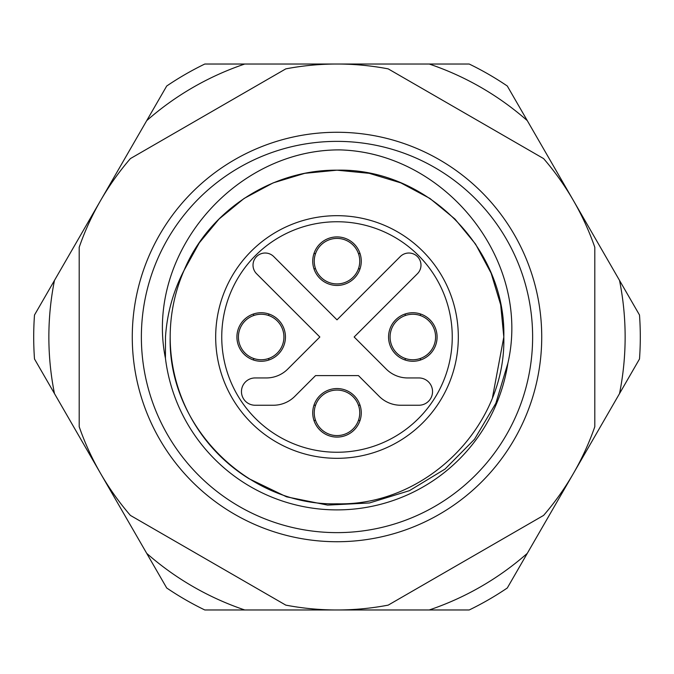 <?xml version="1.0" encoding="UTF-8"?>
<svg xmlns="http://www.w3.org/2000/svg" width="674" height="674" viewBox="0 0 674 674"><rect width="100%" height="100%" fill="white"/><g stroke="black" fill="none" stroke-linecap="round" stroke-linejoin="round"><path stroke-width="1.01" d="M141.372 337A195.629 195.629 0 0 0 337 532.629A195.629 195.629 0 0 0 532.629 337A195.629 195.629 0 0 0 337 141.372A195.629 195.629 0 0 0 141.372 337M541.727 337A204.728 204.728 0 0 1 337 541.727A204.728 204.728 0 0 1 132.273 337A204.728 204.728 0 0 1 337 132.273A204.728 204.728 0 0 1 541.727 337M492.517 397.348L503.815 337C506.149 426.086 426.086 506.149 337 503.815C247.914 506.149 167.851 426.086 170.185 337C167.851 426.086 247.914 506.149 337 503.815C426.086 506.149 506.149 426.086 503.815 337C506.149 426.086 426.086 506.149 337 503.815C247.914 506.149 167.851 426.086 170.185 337C167.851 426.086 247.914 506.149 337 503.815C426.086 506.149 506.149 426.086 503.815 337C506.149 247.914 426.086 167.851 337 170.185C272.271 169.595 209.058 210.406 184.069 270.367A166.815 166.815 0 0 0 170.185 337C167.851 426.086 247.914 506.149 337 503.815C426.086 506.149 506.149 426.086 503.815 337L500.672 304.766L491.119 273.164L475.524 244.055L454.958 219.042L429.945 198.476L400.836 182.881L369.234 173.328L337 170.185L304.766 173.328L273.164 182.881L244.055 198.476L219.042 219.042L199.319 242.817L184.069 270.367C173.235 291.21 167.042 313.418 165.484 337L165.433 358.29A172.881 172.881 0 0 0 507.876 363.269L495.862 403.263L474.504 439.271L445.093 469.037L409.438 490.664L369.462 502.964L327.623 505.104L286.543 496.822L248.9 478.65A166.815 166.815 0 0 1 170.185 337C167.851 426.086 247.914 506.149 337 503.815C426.086 506.149 506.149 426.086 503.815 337L500.672 304.766L491.119 273.164L475.524 244.055L454.958 219.042L429.945 198.476L400.836 182.881L369.234 173.328L337 170.185L304.766 173.328L273.164 182.881L244.055 198.476L219.042 219.042L199.319 242.817L184.069 270.367L199.319 242.817L219.042 219.042L244.055 198.476L273.164 182.881L304.766 173.328L337 170.185L369.234 173.328L400.836 182.881L429.945 198.476L454.958 219.042L475.524 244.055L491.119 273.164L500.672 304.766L503.815 337L500.672 304.766L491.119 273.164L475.524 244.055L454.958 219.042L429.945 198.476L400.836 182.881L369.234 173.328L337 170.185L304.766 173.328L273.164 182.881L244.055 198.476L219.042 219.042L199.319 242.817L184.069 270.367M503.815 337L500.672 304.766L491.119 273.164L475.524 244.055L454.958 219.042M285.793 605.126L130.402 515.408A272.97 272.97 0 0 1 79.195 426.718L79.195 247.282A272.97 272.97 0 0 1 130.402 158.592L285.793 68.874A272.97 272.97 0 0 1 388.207 68.874L543.598 158.592A272.97 272.97 0 0 1 594.805 247.282L594.805 426.718A272.97 272.97 0 0 1 543.598 515.408L388.207 605.126A272.97 272.97 0 0 1 285.793 605.126M507.876 363.269C531.66 260.08 445.228 152.661 339.839 149.889C234.729 149.358 144.514 254.14 165.433 358.29M458.32 337A121.32 121.32 0 0 1 337 458.32A121.32 121.32 0 0 1 215.68 337A121.32 121.32 0 0 1 337 215.68A121.32 121.32 0 0 1 458.32 337A121.32 121.32 0 0 0 337 215.68A121.32 121.32 0 0 0 215.68 337M255.109 405.243A13.649 13.649 0 0 1 241.461 391.594A13.649 13.649 0 0 1 255.109 377.946L266.331 377.946A30.33 30.33 0 0 0 287.781 369.066L319.847 337L256.575 273.737A12.132 12.132 0 0 1 260.509 253.946A12.132 12.132 0 0 1 273.737 256.575L337 319.847L400.263 256.575A12.132 12.132 0 0 1 417.425 256.575A12.132 12.132 0 0 1 417.425 273.737L354.153 337L386.219 369.066A30.33 30.33 0 0 0 407.669 377.946L418.891 377.946A13.649 13.649 0 0 1 432.539 391.594A13.649 13.649 0 0 1 418.891 405.243L400.651 405.243A30.33 30.33 0 0 1 379.201 396.363L358.45 375.603L315.55 375.603L294.799 396.363A30.33 30.33 0 0 1 273.349 405.243L255.109 405.243M361.264 412.825A24.264 24.264 0 0 0 337 388.561A24.264 24.264 0 0 0 312.736 412.825A24.264 24.264 0 0 0 337 437.089A24.264 24.264 0 0 0 361.264 412.825M437.089 337A24.264 24.264 0 0 0 412.825 312.736A24.264 24.264 0 0 0 388.561 337A24.264 24.264 0 0 0 412.825 361.264A24.264 24.264 0 0 0 437.089 337M361.264 261.175A24.264 24.264 0 0 0 337 236.911A24.264 24.264 0 0 0 312.736 261.175A24.264 24.264 0 0 0 337 285.439A24.264 24.264 0 0 0 361.264 261.175M285.439 337A24.264 24.264 0 0 0 261.175 312.736A24.264 24.264 0 0 0 236.911 337A24.264 24.264 0 0 0 261.175 361.264A24.264 24.264 0 0 0 285.439 337M358.45 420.408A22.748 22.748 0 0 0 337 390.077A22.748 22.748 0 0 0 315.55 420.408A22.748 22.748 0 0 0 358.45 420.408L360.051 420.408M313.949 405.243L315.55 405.243M358.45 405.243L360.051 405.243M313.949 420.408L315.55 420.408M625.135 337A288.135 288.135 0 0 0 619.524 280.401L527.279 120.629A288.135 288.135 0 0 0 429.245 64.03L244.755 64.03A288.135 288.135 0 0 0 146.721 120.629L54.476 280.401A288.135 288.135 0 0 0 54.476 393.599L146.721 553.371A288.135 288.135 0 0 0 244.755 609.97L429.245 609.97A288.135 288.135 0 0 0 527.279 553.371L619.524 393.599A288.135 288.135 0 0 0 625.135 337M619.524 280.401L639.5 315.011A303.3 303.3 0 0 1 639.5 358.989L619.524 393.599M244.755 609.97L204.795 609.97A303.3 303.3 0 0 1 166.705 587.981L146.721 553.371M527.279 553.371L507.295 587.981A303.3 303.3 0 0 1 469.205 609.97L429.245 609.97M54.476 393.599L34.5 358.989A303.3 303.3 0 0 1 34.5 315.011L54.476 280.401M146.721 120.629L166.705 86.019A303.3 303.3 0 0 1 204.795 64.03L244.755 64.03M429.245 64.03L469.205 64.03A303.3 303.3 0 0 1 507.295 86.019L527.279 120.629M420.408 315.55A22.748 22.748 0 0 0 390.077 337A22.748 22.748 0 0 0 420.408 358.45A22.748 22.748 0 0 0 420.408 315.55L420.408 313.949M405.243 360.051L405.243 358.45M405.243 315.55L405.243 313.949M420.408 360.051L420.408 358.45M253.593 358.45A22.748 22.748 0 0 0 283.923 337A22.748 22.748 0 0 0 253.593 315.55A22.748 22.748 0 0 0 253.593 358.45L253.593 360.051M268.757 313.949L268.757 315.55M268.757 358.45L268.757 360.051M253.593 313.949L253.593 315.55M315.55 253.593A22.748 22.748 0 0 0 337 283.923A22.748 22.748 0 0 0 358.45 253.593A22.748 22.748 0 0 0 315.55 253.593L313.949 253.593M360.051 268.757L358.45 268.757M315.55 268.757L313.949 268.757M360.051 253.593L358.45 253.593M221.746 337A115.254 115.254 0 0 0 337 452.254A115.254 115.254 0 0 0 452.254 337A115.254 115.254 0 0 0 337 221.746A115.254 115.254 0 0 0 221.746 337"/></g></svg>
